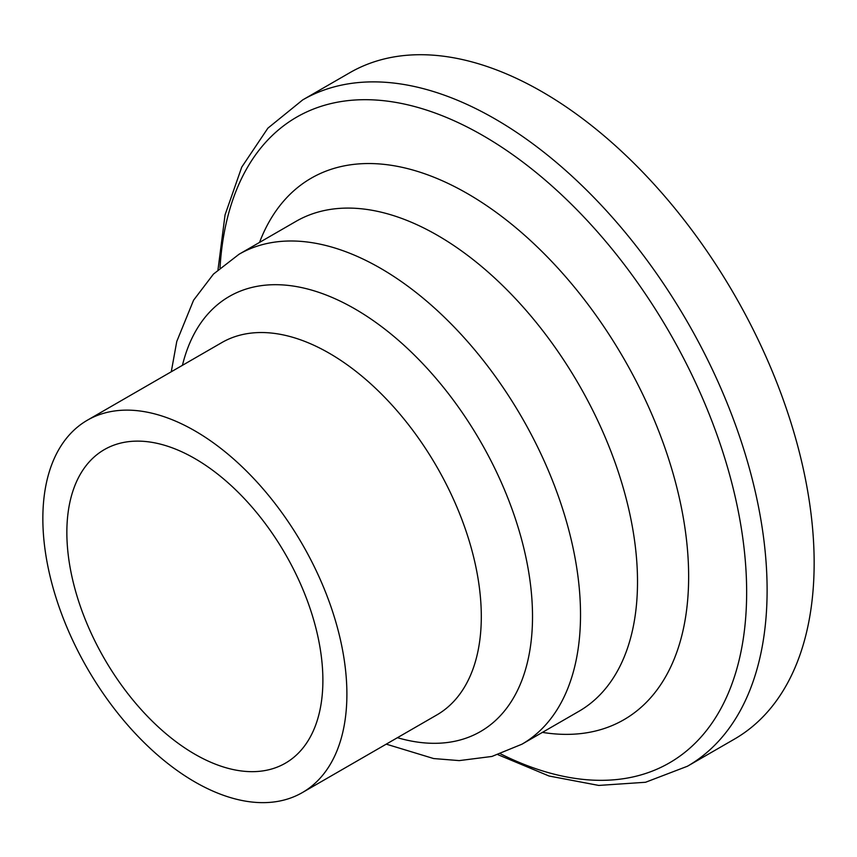 <?xml version="1.0" encoding="UTF-8"?>
<svg xmlns="http://www.w3.org/2000/svg" width="857" height="857" viewBox="0 0 857 857"><rect width="100%" height="100%" fill="white"/><g stroke="black" fill="none" stroke-linecap="round" stroke-linejoin="round"><path stroke-width="1.29" d="M346.892 694.159A214.989 124.126 -120 0 0 253.051 477.799A214.989 124.126 -120 0 0 87.371 420.209A214.989 124.126 -120 0 0 87.371 668.449A214.989 124.126 -120 0 0 302.36 792.575A214.989 124.126 -120 0 0 346.892 694.159M322.885 680.297A181.041 104.522 -120 0 0 243.859 498.11A181.041 104.522 -120 0 0 104.35 449.604A181.041 104.522 -120 0 0 104.35 658.658A181.041 104.522 -120 0 0 285.392 763.18A181.041 104.522 -120 0 0 322.885 680.297M498.003 754.706L549.048 776.014L598.754 785.43L645.535 782.27L687.432 766.244L734.47 739.088A384.718 222.113 -120 0 0 814.15 562.974A384.718 222.113 -120 0 0 646.221 175.803A384.718 222.113 -120 0 0 349.763 72.738L302.714 99.894L267.887 128.164L241.76 167.094L225.059 214.861L217.999 269.709M397.423 737.695A251.197 145.026 -120 0 0 532.518 616.558A251.197 145.026 -120 0 0 376.309 322.768A251.197 145.026 -120 0 0 182.434 365.328M687.432 766.244A384.718 222.113 -120 0 0 767.111 590.13A384.718 222.113 -120 0 0 599.172 202.97A384.718 222.113 -120 0 0 302.714 99.894M500.584 753.86A372.806 215.236 -120 0 0 746.651 592.208A372.806 215.236 -120 0 0 491.822 140.859A372.806 215.236 -120 0 0 220.013 267.898M542.417 732.381A312.655 180.516 -120 0 0 688.642 576.6A312.655 180.516 -120 0 0 505.555 219.403A312.655 180.516 -120 0 0 259.532 242.413M386.25 744.144L433.642 758.552L459.213 760.609L491.918 756.452L521.934 744.208L578.925 711.299A282.874 163.323 -120 0 0 637.512 581.796A282.874 163.323 -120 0 0 514.039 297.133A282.874 163.323 -120 0 0 296.061 221.331L239.06 254.24L213.489 274.058L193.564 300.229L176.767 341.472L171.271 371.767M521.934 744.208A282.874 163.323 -120 0 0 580.521 614.705A282.874 163.323 -120 0 0 457.038 330.031A282.874 163.323 -120 0 0 239.06 254.24M302.36 792.575L436.781 714.974A214.989 124.126 -120 0 0 481.302 616.558A214.989 124.126 -120 0 0 387.471 400.208A214.989 124.126 -120 0 0 221.802 342.596L87.371 420.209"/></g></svg>
